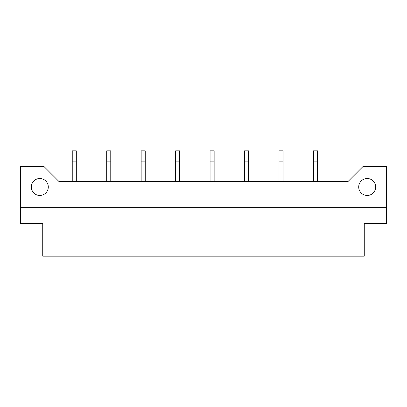 <?xml version="1.0" encoding="UTF-8"?>
<svg xmlns="http://www.w3.org/2000/svg" width="407" height="407" viewBox="0 0 407 407"><rect width="100%" height="100%" fill="white"/><g stroke="black" fill="none" stroke-linecap="round" stroke-linejoin="round"><path stroke-width="0.61" d="M367.18 178.505A8.481 8.481 0 0 0 358.704 186.981A8.481 8.481 0 0 0 367.18 195.462A8.481 8.481 0 0 0 375.661 186.981A8.481 8.481 0 0 0 367.18 178.505M39.82 178.505A8.481 8.481 0 0 0 31.339 186.981A8.481 8.481 0 0 0 39.82 195.462A8.481 8.481 0 0 0 48.296 186.981A8.481 8.481 0 0 0 39.82 178.505M386.65 166.631L362.907 166.631L347.985 181.558L59.015 181.558L44.093 166.631L20.35 166.631L20.35 223.611L42.735 223.611L42.735 256.171L364.265 256.171L364.265 223.611L386.65 223.611L386.65 166.631M20.35 207.331L386.65 207.331M317.526 181.558L317.526 150.829L313.456 150.829L313.456 181.558M283.069 181.558L283.069 150.829L278.999 150.829L278.999 181.558M248.611 181.558L248.611 150.829L244.541 150.829L244.541 181.558M214.148 181.558L214.148 150.829L210.078 150.829L210.078 181.558M179.691 181.558L179.691 150.829L175.62 150.829L175.62 181.558M145.233 181.558L145.233 150.829L141.163 150.829L141.163 181.558M110.77 181.558L110.77 150.829L106.7 150.829L106.7 181.558M76.312 181.558L76.312 150.829L72.243 150.829L72.243 181.558M317.526 161.111L313.456 161.111M283.069 161.111L278.999 161.111M248.611 161.111L244.541 161.111M214.148 161.111L210.078 161.111M179.691 161.111L175.62 161.111M145.233 161.111L141.163 161.111M110.77 161.111L106.7 161.111M76.312 161.111L72.243 161.111"/></g></svg>
